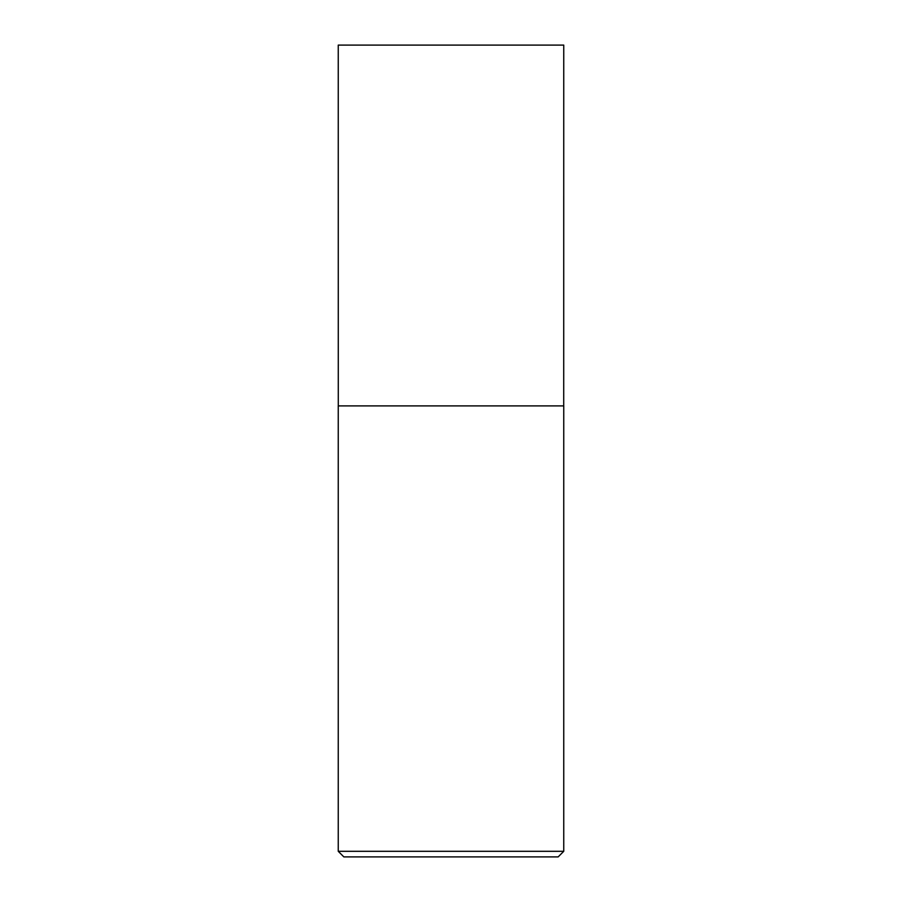 <?xml version="1.0" encoding="UTF-8"?>
<svg xmlns="http://www.w3.org/2000/svg" width="902" height="902" viewBox="0 0 902 902"><rect width="100%" height="100%" fill="white"/><g stroke="black" fill="none" stroke-linecap="round" stroke-linejoin="round"><path stroke-width="1.35" d="M338.25 851.308L343.842 856.9L558.158 856.9L563.75 851.308L563.75 405.9L338.25 405.9L338.25 851.308L563.75 851.308M338.284 405.9L338.25 45.1L563.75 45.1L563.716 405.9"/></g></svg>
